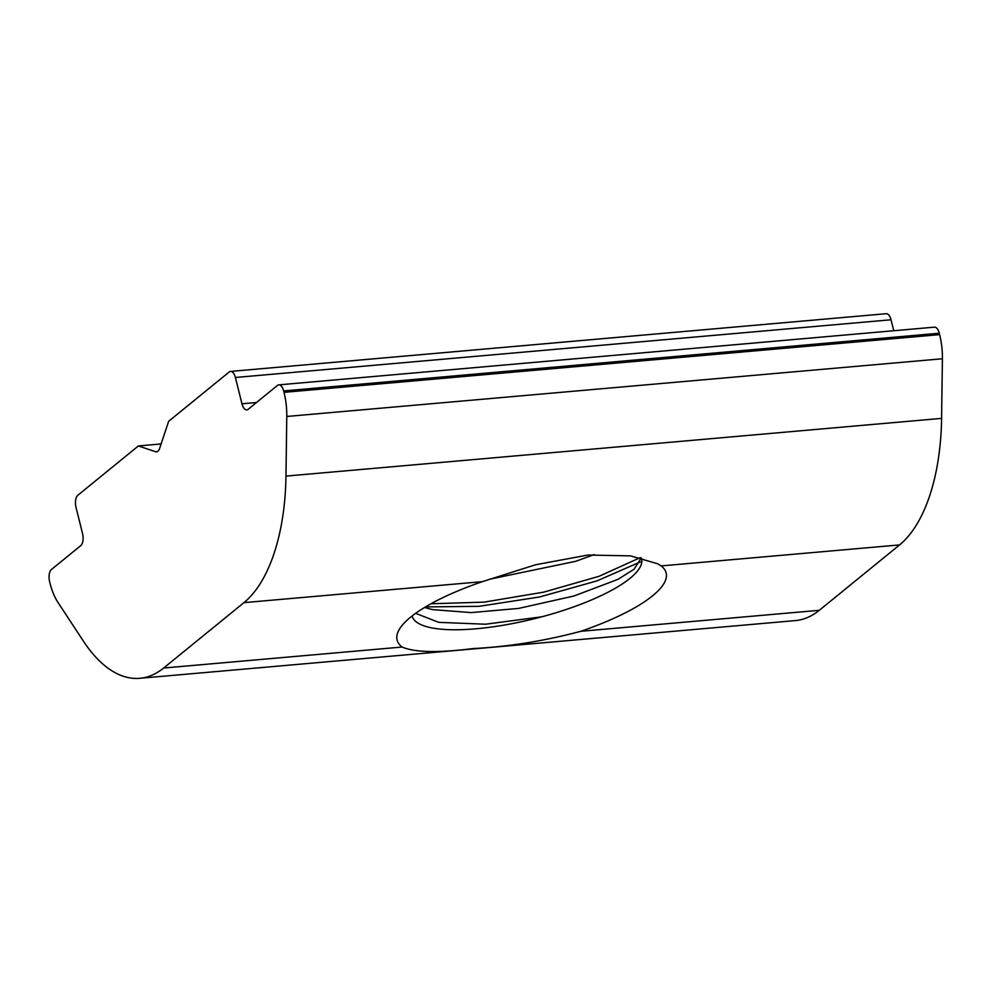 <?xml version="1.0" encoding="UTF-8"?>
<svg xmlns="http://www.w3.org/2000/svg" width="992" height="992" viewBox="0 0 992 992"><rect width="100%" height="100%" fill="white"/><g stroke="black" fill="none" stroke-linecap="round" stroke-linejoin="round"><path stroke-width="1.49" d="M430.974 603.768L484.17 602.132L543.802 592.125L599.032 576.302L640.2 557.665M425.506 606.906L478.987 606.335L539.598 596.973L596.948 580.903L640.386 561.906M641.266 557.913L634.111 569.197L618.016 579.328L574.033 595.981L518.655 608.406L471.163 612.597L432.512 609.621L424.514 607.501M415.623 613.329L438.762 622.356L485.584 624.216L541.818 616.801A118.234 32.19 166 0 0 630.019 578.336A118.234 32.19 166 0 0 641.588 558.818A118.234 32.19 166 0 0 641.316 557.926M489.217 579.303L575.682 561.311L594.245 554.578M138.372 445.954L77.847 495.244A9.399 4.538 85 0 0 76 507.309L82.559 533.609A9.399 4.538 85 0 1 80.712 545.674L51.448 569.495A9.399 4.538 85 0 0 49.6 581.56L49.947 582.961A46.971 22.667 85 0 0 57.759 602.132L84.097 642.196A164.374 79.323 85 0 0 139.81 678.292A164.374 79.323 85 0 0 163.655 668.025L243.945 602.64A164.374 79.323 85 0 0 285.969 476.098L286.775 416.466A46.971 22.667 85 0 0 284.01 392.336L283.662 390.935A9.399 4.538 85 0 0 278.802 384.859A9.399 4.538 85 0 0 277.438 385.454L248.186 409.274A9.399 4.538 85 0 1 246.822 409.87A9.399 4.538 85 0 1 241.961 403.794L235.402 377.481A9.399 4.538 85 0 0 230.541 371.417A9.399 4.538 85 0 0 229.177 372L168.64 421.302L159.625 448.434A9.399 4.538 85 0 1 156.538 451.844A9.399 4.538 85 0 1 155.595 451.72L138.372 445.954L161.126 443.945M893.755 330.733L891.027 319.771A9.399 4.538 -95 0 0 886.166 313.708L230.541 371.417M139.81 678.292L795.435 620.583A164.374 79.323 -95 0 0 819.28 610.303L899.57 544.918A164.374 79.323 -95 0 0 941.594 418.376L942.4 358.757A46.971 22.667 -95 0 0 939.635 334.626L939.288 333.225A9.399 4.538 -95 0 0 934.427 327.149L278.802 384.859M402.107 647.032A138.644 37.746 -14 0 1 399.999 628.283A138.644 37.746 -14 0 1 482.397 581.647L535.606 564.758L587.872 555.049L630.552 555.867L657.882 563.84L661.118 565.911A138.644 37.746 -14 0 1 652.575 595.82A138.644 37.746 -14 0 1 580.841 631.296C544.224 641.03 508.288 646.796 473.035 648.57C438.154 652.959 414.52 652.451 402.107 647.032L163.655 668.025M412.126 615.945A118.234 32.19 166 0 0 541.818 616.801M155.595 451.72L157.455 451.558M235.402 377.481L891.027 319.771M241.961 403.794L256.482 402.516M283.662 390.935L939.288 333.225M284.01 392.336L939.635 334.626M286.775 416.466L942.4 358.757M285.969 476.098L941.594 418.376M243.945 602.64L482.397 581.647M580.841 631.296L819.28 610.303M661.118 565.911L899.57 544.918"/></g></svg>
